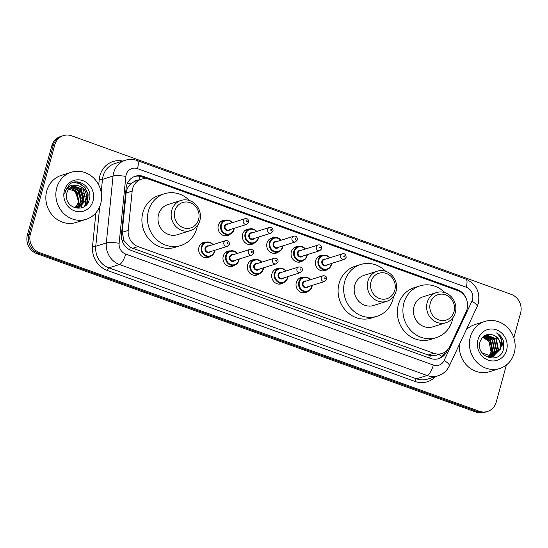 <?xml version="1.0" encoding="UTF-8"?>
<svg xmlns="http://www.w3.org/2000/svg" width="548" height="548" viewBox="0 0 548 548"><rect width="100%" height="100%" fill="white"/><g stroke="black" fill="none" stroke-linecap="round" stroke-linejoin="round"><path stroke-width="0.82" d="M307.997 291.358A7.898 7.261 -107.5 0 1 305.702 292.605A7.898 7.261 -107.5 0 1 298.283 290.488A7.898 7.261 -107.5 0 1 296.304 282.535A7.898 7.261 -107.5 0 1 300.962 277.541A7.898 7.261 -107.5 0 1 303.558 277.254M283.645 282.569A7.898 7.261 -107.5 0 1 281.357 283.823A7.898 7.261 -107.5 0 1 273.938 281.699A7.898 7.261 -107.5 0 1 271.952 273.753A7.898 7.261 -107.5 0 1 276.617 268.76A7.898 7.261 -107.5 0 1 279.213 268.472M259.3 273.788A7.898 7.261 -107.5 0 1 257.005 275.041A7.898 7.261 -107.5 0 1 249.587 272.918A7.898 7.261 -107.5 0 1 247.607 264.972A7.898 7.261 -107.5 0 1 252.265 259.971A7.898 7.261 -107.5 0 1 254.861 259.69M234.948 265.006A7.898 7.261 -107.5 0 1 232.66 266.26A7.898 7.261 -107.5 0 1 225.242 264.136A7.898 7.261 -107.5 0 1 223.255 256.19A7.898 7.261 -107.5 0 1 227.92 251.19A7.898 7.261 -107.5 0 1 230.516 250.909M210.603 256.224A7.898 7.261 -107.5 0 1 208.309 257.478A7.898 7.261 -107.5 0 1 200.89 255.354A7.898 7.261 -107.5 0 1 198.91 247.401A7.898 7.261 -107.5 0 1 203.568 242.408A7.898 7.261 -107.5 0 1 206.164 242.12M229.982 234.27A7.898 7.261 -107.5 0 1 227.694 235.524A7.898 7.261 -107.5 0 1 220.275 233.4A7.898 7.261 -107.5 0 1 218.289 225.454A7.898 7.261 -107.5 0 1 222.954 220.454A7.898 7.261 -107.5 0 1 225.543 220.173M254.334 243.052A7.898 7.261 -107.5 0 1 252.039 244.305A7.898 7.261 -107.5 0 1 244.62 242.182A7.898 7.261 -107.5 0 1 242.641 234.236A7.898 7.261 -107.5 0 1 247.299 229.235A7.898 7.261 -107.5 0 1 249.895 228.954M327.375 269.404A7.898 7.261 -107.5 0 1 325.087 270.657A7.898 7.261 -107.5 0 1 317.669 268.534A7.898 7.261 -107.5 0 1 315.682 260.581A7.898 7.261 -107.5 0 1 320.347 255.587A7.898 7.261 -107.5 0 1 322.936 255.3M303.03 260.622A7.898 7.261 -107.5 0 1 300.736 261.869A7.898 7.261 -107.5 0 1 293.317 259.752A7.898 7.261 -107.5 0 1 291.337 251.799A7.898 7.261 -107.5 0 1 295.995 246.806A7.898 7.261 -107.5 0 1 298.591 246.518M278.679 251.833A7.898 7.261 -107.5 0 1 276.391 253.087A7.898 7.261 -107.5 0 1 268.972 250.963A7.898 7.261 -107.5 0 1 266.986 243.017A7.898 7.261 -107.5 0 1 271.65 238.017A7.898 7.261 -107.5 0 1 274.24 237.736M466.211 311.579A14.81 13.611 72.5 0 0 467.074 309.23A14.81 13.611 72.5 0 0 457.696 290.563L149.618 179.429A14.81 13.611 72.5 0 0 141.37 179.217A14.81 13.611 72.5 0 0 132.171 191.081L128.218 230.42A14.81 13.611 72.5 0 0 138.055 246.6L433.728 353.261A14.81 13.611 72.5 0 0 441.983 353.474A14.81 13.611 72.5 0 0 449.86 346.446L466.211 311.579M138.343 180.169A4.939 4.535 72.5 0 0 134.013 181.689L130.842 183.868C128.17 186.306 126.602 189.341 126.136 192.971L122.19 232.318L124.047 240.778L130.362 247.381L428.152 355.015L430.385 355.604L436.372 355.241L441.983 353.474M134.013 181.689A14.81 13.611 -107.5 0 1 135.801 180.97L141.37 179.217M466.512 299.366A14.81 13.611 72.5 0 0 457.368 289.632L143.562 176.435A14.81 13.611 72.5 0 0 135.315 176.223A14.81 13.611 72.5 0 0 126.115 188.08L121.471 234.311A14.81 13.611 72.5 0 0 131.308 250.491L430.536 358.433A14.81 13.611 72.5 0 0 438.79 358.645A14.81 13.611 72.5 0 0 446.668 351.617L447.387 350.076M84.796 205.747A19.749 18.146 -107.5 0 1 84.625 206.329A19.749 18.146 -107.5 0 0 84.796 205.747A19.749 18.146 -107.5 0 0 85.399 202.534A19.749 18.146 -107.5 0 1 84.796 205.747M77.049 181.943A19.749 18.146 -107.5 0 1 78.528 182.929M86.557 195.602A19.749 18.146 -107.5 0 1 86.55 204.171M506.393 364.975L496.235 402.088A14.81 13.611 -107.5 0 1 487.494 411.459A14.81 13.611 -107.5 0 1 479.247 411.247L39.744 252.703A14.81 13.611 -107.5 0 1 30.366 234.03L54.732 144.98A14.81 13.611 -107.5 0 1 63.472 135.609A14.81 13.611 -107.5 0 1 71.72 135.822L511.222 294.365A14.81 13.611 -107.5 0 1 520.6 313.031L513.819 337.828M63.472 135.609L60.506 136.541A14.81 13.611 -107.5 0 0 51.765 145.912L27.4 234.969A14.81 13.611 -107.5 0 0 36.778 253.635L476.281 412.178A14.81 13.611 -107.5 0 0 484.528 412.391L486.014 411.925A14.81 13.611 -107.5 0 1 477.76 411.712L38.264 253.169A14.81 13.611 -107.5 0 1 28.886 234.503L53.245 145.446A14.81 13.611 -107.5 0 1 61.986 136.075A14.81 13.611 -107.5 0 0 53.245 145.446L28.886 234.503A14.81 13.611 -107.5 0 0 38.264 253.169L477.76 411.712A14.81 13.611 -107.5 0 0 486.014 411.925L487.494 411.459M74.98 182.073A19.749 18.146 -107.5 0 1 75.466 182.354A19.749 18.146 -107.5 0 0 74.98 182.073M134.582 176.483A14.81 13.611 -107.5 0 1 142.083 176.901L147.494 178.854M445.284 351.871L445.188 352.083A14.81 13.611 -107.5 0 1 438.044 358.851M470.307 337.047A24.681 22.687 -107.5 0 1 484.877 321.429A24.681 22.687 -107.5 0 1 508.058 328.067A24.681 22.687 -107.5 0 1 514.264 352.898A24.681 22.687 -107.5 0 1 499.694 368.516A24.681 22.687 -107.5 0 1 476.513 361.885A24.681 22.687 -107.5 0 1 470.307 337.047M466.245 329.828A24.681 22.687 -107.5 0 1 474.863 324.58L484.877 321.429M506.619 350.145A16.098 14.796 -107.5 0 1 488.152 360.098A16.098 14.796 -107.5 0 1 477.952 339.808A16.098 14.796 -107.5 0 1 496.42 329.848A16.098 14.796 -107.5 0 1 506.619 350.145M493.262 356.364L499.899 349.288C501.208 342.658 499.009 337.917 493.296 335.075C487.021 333.191 482.617 335.376 480.096 341.63C475.075 356.81 499.447 365.126 503.338 349.617L503.407 340.959C502.071 337.335 499.783 334.657 496.529 332.917C501.605 337.232 502.879 342.637 500.365 349.144L493.029 356.44M481.397 351.823L482.363 353.042L492.604 356.529L493.495 356.296M491.405 356.947L492.09 356.686M492.316 356.584L498.05 349.871L495.872 338.904L485.638 335.369M491.638 356.878L492.33 356.632M492.556 356.536L498.509 349.727L496.337 338.753L486.713 335.075L483.405 336.52M491.337 356.721L496.193 350.453L494.015 339.486L484.733 335.739M491.583 356.693L496.659 350.309L494.481 339.342L484.959 335.636M490.33 356.755L494.337 351.042L492.166 340.068L483.863 336.212M490.583 356.755L494.803 350.891L492.625 339.924L484.083 336.082M489.289 356.686L492.481 351.624L490.309 340.651L483.083 336.794M489.549 356.714L492.947 351.474L490.768 340.507L483.261 336.636M482.363 337.52L484.021 337.993A11.159 10.254 -107.5 0 1 491.09 352.063L488.919 341.089L482.541 337.328M491.09 352.063L488.782 356.611M493.296 335.075A11.159 10.254 -107.5 0 1 500.365 349.144M499.694 368.516L489.679 371.667A24.681 22.687 -107.5 0 1 459.553 344.103M503.633 348.569L500.557 336.246L496.529 332.917M430.29 303.071A13.33 12.248 -107.5 0 1 445.586 294.824A13.33 12.248 -107.5 0 1 454.025 311.627A13.33 12.248 -107.5 0 1 438.729 319.874A13.33 12.248 -107.5 0 1 430.29 303.071M427.166 302.565A15.796 14.522 -107.5 0 1 436.489 292.57A15.796 14.522 -107.5 0 1 451.326 296.817A15.796 14.522 -107.5 0 1 455.292 312.716A15.796 14.522 -107.5 0 1 445.969 322.71A15.796 14.522 -107.5 0 1 431.132 318.463A15.796 14.522 -107.5 0 1 427.166 302.565M436.489 292.57L423.316 296.715A15.796 14.522 72.5 0 0 413.993 306.709A15.796 14.522 72.5 0 0 417.966 322.608A15.796 14.522 72.5 0 0 432.797 326.855L445.969 322.71M452.826 317.799A27.147 24.955 -107.5 0 1 452.23 320.505A27.147 24.955 -107.5 0 1 436.208 337.684A27.147 24.955 -107.5 0 1 410.705 330.389A27.147 24.955 -107.5 0 1 403.89 303.065A27.147 24.955 -107.5 0 1 419.912 285.885A27.147 24.955 -107.5 0 1 444.921 292.673M436.208 337.684L430.646 339.431A27.147 24.955 -107.5 0 1 405.143 332.136A27.147 24.955 -107.5 0 1 398.321 304.818A27.147 24.955 -107.5 0 1 414.343 287.638L419.912 285.885M371.044 281.699A13.33 12.248 -107.5 0 1 386.34 273.452A13.33 12.248 -107.5 0 1 394.779 290.255A13.33 12.248 -107.5 0 1 379.483 298.502A13.33 12.248 -107.5 0 1 371.044 281.699M367.92 281.199A15.796 14.522 -107.5 0 1 377.243 271.198A15.796 14.522 -107.5 0 1 392.08 275.445A15.796 14.522 -107.5 0 1 396.046 291.344A15.796 14.522 -107.5 0 1 386.724 301.338A15.796 14.522 -107.5 0 1 371.887 297.091A15.796 14.522 -107.5 0 1 367.92 281.199M377.243 271.198L364.071 275.343A15.796 14.522 72.5 0 0 354.748 285.337A15.796 14.522 72.5 0 0 358.721 301.236A15.796 14.522 72.5 0 0 373.558 305.483L386.724 301.338M393.58 296.427A27.147 24.955 -107.5 0 1 392.985 299.133A27.147 24.955 -107.5 0 1 376.962 316.312A27.147 24.955 -107.5 0 1 351.46 309.017A27.147 24.955 -107.5 0 1 344.644 281.693A27.147 24.955 -107.5 0 1 360.666 264.513A27.147 24.955 -107.5 0 1 385.676 271.301M376.962 316.312L371.4 318.059A27.147 24.955 -107.5 0 1 345.898 310.764A27.147 24.955 -107.5 0 1 339.075 283.446A27.147 24.955 -107.5 0 1 355.104 266.266L360.666 264.513M174.853 210.925A13.33 12.248 -107.5 0 1 190.142 202.685A13.33 12.248 -107.5 0 1 198.588 219.488A13.33 12.248 -107.5 0 1 183.292 227.728A13.33 12.248 -107.5 0 1 174.853 210.925M171.73 210.425A15.796 14.522 -107.5 0 1 181.052 200.431A15.796 14.522 -107.5 0 1 195.889 204.678A15.796 14.522 -107.5 0 1 199.856 220.57A15.796 14.522 -107.5 0 1 190.533 230.564A15.796 14.522 -107.5 0 1 175.696 226.317A15.796 14.522 -107.5 0 1 171.73 210.425M181.052 200.431L167.88 204.575A15.796 14.522 72.5 0 0 158.557 214.569A15.796 14.522 72.5 0 0 162.523 230.461A15.796 14.522 72.5 0 0 177.36 234.708L190.533 230.564M197.39 225.66A27.147 24.955 -107.5 0 1 196.794 228.358A27.147 24.955 -107.5 0 1 180.772 245.538A27.147 24.955 -107.5 0 1 155.269 238.243A27.147 24.955 -107.5 0 1 148.446 210.918A27.147 24.955 -107.5 0 1 164.475 193.745A27.147 24.955 -107.5 0 1 189.485 200.527M180.772 245.538L175.202 247.292A27.147 24.955 -107.5 0 1 149.707 239.997A27.147 24.955 -107.5 0 1 142.884 212.672A27.147 24.955 -107.5 0 1 158.906 195.492L164.475 193.745M56.739 187.861A24.681 22.687 -107.5 0 1 71.308 172.243A24.681 22.687 -107.5 0 1 94.489 178.881A24.681 22.687 -107.5 0 1 100.688 203.712A24.681 22.687 -107.5 0 1 86.125 219.33A24.681 22.687 -107.5 0 1 62.945 212.699A24.681 22.687 -107.5 0 1 56.739 187.861M86.125 219.33L76.103 222.481A24.681 22.687 -107.5 0 1 52.923 215.85A24.681 22.687 -107.5 0 1 46.724 191.012A24.681 22.687 -107.5 0 1 61.294 175.394L71.308 172.243M78.85 207.439L85.502 200.363L83.412 189.368L73.268 185.806M74.638 207.719L79.145 207.35L86.091 200.178C87.372 191.869 84.234 186.902 76.665 185.299A11.159 10.254 -107.5 0 0 73.514 185.731A11.159 10.254 -107.5 0 0 66.925 192.786A11.159 10.254 -107.5 0 0 66.527 196.239C66.103 209.466 85.844 212.809 89.064 200.321C93.701 188.334 78.474 176.531 69.617 184.34L65.178 191.3L64.712 193.889L65.39 191.478C67.705 186.347 71.459 184.286 76.665 185.299M77.638 207.706L83.145 201.102L81.056 190.108L72.103 186.299M77.946 207.651L83.734 200.917L81.645 189.923L72.391 186.162M76.378 207.815L80.789 201.849L78.7 190.848L70.993 186.957M76.699 207.802L81.378 201.657L79.289 190.663L71.267 186.772M75.069 207.774L78.433 202.589L76.343 191.588L69.939 187.793M75.405 207.802L79.022 202.404L76.932 191.403L70.192 187.567M93.044 200.958A16.098 14.796 -107.5 0 1 74.576 210.911A16.098 14.796 -107.5 0 1 64.383 190.622A16.098 14.796 -107.5 0 1 82.851 180.662A16.098 14.796 -107.5 0 1 93.044 200.958M66.52 188.039L75.165 191.478L78.624 200.869M81.303 198.205L79.234 191.567M83.659 197.465L81.59 190.827M86.557 204.63L87.79 201.685L88.118 194.163L84.94 187.382L79.72 183.381L73.473 182.409M80.988 201.116L77.412 189.498M83.344 200.369L79.768 188.759M85.954 205.24L87.495 201.78L87.824 194.252L84.645 187.478L79.419 183.47L73.165 182.505M127.335 183.464A14.81 2.466 5.7 0 1 130.842 183.868M429.584 358.084A14.81 4.781 -70.2 0 0 430.385 355.604M438.9 354.44A14.81 4.124 25.1 0 1 441.709 356.673M129.595 249.737A14.81 4.781 -70.2 0 0 130.362 247.381M122.101 240.558A14.81 2.466 5.7 0 1 124.047 240.778M138.925 179.991A14.81 4.781 -70.2 0 0 139.713 176.285M428.152 355.015L433.728 353.261M132.479 248.354L138.055 246.6M122.19 232.318L128.218 230.42M126.136 192.971L132.171 191.081M456.162 290.008L457.368 289.632M472.486 299.674A9.871 9.076 72.5 0 0 466.232 287.227L137.486 168.64A9.871 9.076 72.5 0 0 126.163 174.744A9.871 9.076 72.5 0 0 125.855 176.401L119.135 243.285A9.871 9.076 72.5 0 0 125.698 254.073L433.365 365.057A9.871 9.076 72.5 0 0 444.113 360.515L471.91 301.236A9.871 9.076 72.5 0 0 472.486 299.674M471.91 301.236A9.871 2.747 25.1 0 1 477.144 306.592L478.301 303.448C480.363 292.091 476.226 283.974 465.875 279.103A9.871 3.185 109.8 0 1 466.232 287.227M433.365 365.057A9.871 3.185 109.8 0 1 427.111 375.496L416.542 378.826A19.749 18.146 72.5 0 0 427.543 379.106L438.119 375.784A19.749 18.146 -107.5 0 1 427.111 375.496L119.45 264.513A19.749 18.146 -107.5 0 1 106.326 242.942L113.046 176.059A19.749 18.146 -107.5 0 1 113.662 172.736A19.749 18.146 -107.5 0 1 125.314 160.249L114.738 163.571A19.749 18.146 72.5 0 0 103.086 176.066A19.749 18.146 72.5 0 0 102.469 179.381L101.174 192.314M98.709 184.923L99.27 179.299A2.466 0.411 -174.3 0 0 102.469 179.381L113.046 176.059A9.871 1.644 5.7 0 1 125.855 176.401M435.537 376.592A22.215 20.42 -107.5 0 1 414.98 381.435L107.312 270.452A22.215 20.42 -107.5 0 1 92.55 246.182L95.9 212.829M99.27 179.299A22.215 20.42 -107.5 0 1 122.738 161.057M479.247 411.247L476.281 412.178M54.732 144.98L51.765 145.912M30.366 234.03L27.4 234.969M39.744 252.703L36.778 253.635M119.135 243.285A9.871 1.644 5.7 0 0 106.326 242.942L95.756 246.264A19.749 18.146 72.5 0 0 108.874 267.842L416.542 378.826A2.466 0.795 -70.2 0 0 414.98 381.435M99.75 206.493L95.756 246.264A2.466 0.411 -174.3 0 1 92.55 246.182M125.698 254.073A9.871 3.185 109.8 0 1 119.45 264.513L108.874 267.842A2.466 0.795 -70.2 0 0 107.312 270.452M444.113 360.515A9.871 2.747 25.1 0 1 449.346 365.872L477.144 306.592M465.875 279.103L137.13 160.516A9.871 3.185 109.8 0 1 137.486 168.64M445.188 352.083L446.668 351.617M142.083 176.901L143.562 176.435M81.864 203.897L82.495 197.636A4.939 0.822 5.7 0 1 82.851 197.376L82.269 203.212M82.179 204.123L82.07 205.164M81.995 205.932L81.81 207.761M83.988 192.444A19.749 18.146 72.5 0 0 83.618 193.54M83.097 195.67A19.749 18.146 72.5 0 0 82.851 197.376L83.337 197.225M84.241 196.938L85.187 196.643M85.659 201.561A19.749 18.146 -107.5 0 1 84.981 205.692A19.749 18.146 -107.5 0 1 84.844 206.178M75.213 182.046A19.749 18.146 -107.5 0 1 75.788 182.374M331.595 263.43A7.405 6.809 -107.5 0 1 331.348 264.855A7.405 6.809 -107.5 0 1 326.978 269.541A7.405 6.809 -107.5 0 1 320.025 267.554A7.405 6.809 -107.5 0 1 318.162 260.101A7.405 6.809 -107.5 0 1 322.532 255.416A7.405 6.809 -107.5 0 1 329.814 257.779M329.526 257.875A6.912 6.35 72.5 0 0 318.785 260.197A6.912 6.35 72.5 0 0 323.162 268.91A6.912 6.35 72.5 0 0 331.095 264.643A6.912 6.35 72.5 0 0 331.307 263.526M327.389 264.752A3.452 3.178 -107.5 0 1 321.861 261.314A3.452 3.178 -107.5 0 1 325.615 259.101M324.238 259.54A2.959 2.719 72.5 0 0 323.231 264.389A2.959 2.719 72.5 0 0 326.012 265.184L344.192 259.464A2.959 2.719 -107.5 0 1 340.671 255.69A2.959 2.719 -107.5 0 1 342.418 253.82L324.238 259.54M343.795 256.19A0.493 0.452 72.5 0 0 344.103 256.813A0.493 0.452 72.5 0 0 344.671 256.512A0.493 0.452 72.5 0 0 344.356 255.889A0.493 0.452 72.5 0 0 343.795 256.19M307.243 254.649A7.405 6.809 -107.5 0 1 306.996 256.074A7.405 6.809 -107.5 0 1 302.626 260.759A7.405 6.809 -107.5 0 1 295.673 258.766A7.405 6.809 -107.5 0 1 293.817 251.32A7.405 6.809 -107.5 0 1 298.187 246.634A7.405 6.809 -107.5 0 1 305.469 248.998M305.181 249.087A6.912 6.35 72.5 0 0 294.44 251.416A6.912 6.35 72.5 0 0 298.818 260.129A6.912 6.35 72.5 0 0 306.743 255.854A6.912 6.35 72.5 0 0 306.955 254.738M303.044 255.971A3.452 3.178 -107.5 0 1 297.516 252.525A3.452 3.178 -107.5 0 1 301.263 250.32M299.886 250.751A2.959 2.719 72.5 0 0 298.886 255.608A2.959 2.719 72.5 0 0 301.667 256.402L319.847 250.683A2.959 2.719 -107.5 0 1 316.319 246.908A2.959 2.719 -107.5 0 1 318.066 245.031L299.886 250.751M319.443 247.408A0.493 0.452 72.5 0 0 319.758 248.032A0.493 0.452 72.5 0 0 320.327 247.723A0.493 0.452 72.5 0 0 320.011 247.107A0.493 0.452 72.5 0 0 319.443 247.408M282.898 245.867A7.405 6.809 -107.5 0 1 282.652 247.292A7.405 6.809 -107.5 0 1 278.281 251.977A7.405 6.809 -107.5 0 1 271.329 249.984A7.405 6.809 -107.5 0 1 269.465 242.531A7.405 6.809 -107.5 0 1 273.836 237.853A7.405 6.809 -107.5 0 1 281.117 240.216M280.829 240.305A6.912 6.35 72.5 0 0 270.089 242.634A6.912 6.35 72.5 0 0 274.466 251.347A6.912 6.35 72.5 0 0 282.398 247.073A6.912 6.35 72.5 0 0 282.61 245.956M278.692 247.189A3.452 3.178 -107.5 0 1 273.164 243.744A3.452 3.178 -107.5 0 1 276.918 241.538M275.541 241.969A2.959 2.719 72.5 0 0 274.534 246.826A2.959 2.719 72.5 0 0 277.315 247.621L295.495 241.901A2.959 2.719 -107.5 0 1 291.974 238.127A2.959 2.719 -107.5 0 1 293.721 236.25L275.541 241.969M295.098 238.627A0.493 0.452 72.5 0 0 295.406 239.25A0.493 0.452 72.5 0 0 295.975 238.942A0.493 0.452 72.5 0 0 295.66 238.318A0.493 0.452 72.5 0 0 295.098 238.627M258.546 237.085A7.405 6.809 -107.5 0 1 258.3 238.51A7.405 6.809 -107.5 0 1 253.93 243.196A7.405 6.809 -107.5 0 1 246.977 241.202A7.405 6.809 -107.5 0 1 245.12 233.749A7.405 6.809 -107.5 0 1 249.491 229.064A7.405 6.809 -107.5 0 1 256.772 231.434M256.485 231.523A6.912 6.35 72.5 0 0 245.744 233.852A6.912 6.35 72.5 0 0 250.121 242.565A6.912 6.35 72.5 0 0 258.046 238.291A6.912 6.35 72.5 0 0 258.259 237.174M254.347 238.407A3.452 3.178 -107.5 0 1 248.819 234.962A3.452 3.178 -107.5 0 1 252.566 232.756M251.19 233.188A2.959 2.719 72.5 0 0 250.189 238.044A2.959 2.719 72.5 0 0 252.971 238.839L271.15 233.119A2.959 2.719 -107.5 0 1 267.623 229.345A2.959 2.719 -107.5 0 1 269.369 227.468L251.19 233.188M270.746 229.845A0.493 0.452 72.5 0 0 271.061 230.468A0.493 0.452 72.5 0 0 271.63 230.16A0.493 0.452 72.5 0 0 271.315 229.537A0.493 0.452 72.5 0 0 270.746 229.845M234.202 228.297A7.405 6.809 -107.5 0 1 233.955 229.722A7.405 6.809 -107.5 0 1 229.585 234.407A7.405 6.809 -107.5 0 1 222.632 232.421A7.405 6.809 -107.5 0 1 220.769 224.968A7.405 6.809 -107.5 0 1 225.139 220.282A7.405 6.809 -107.5 0 1 232.421 222.646M232.133 222.741A6.912 6.35 72.5 0 0 221.392 225.07A6.912 6.35 72.5 0 0 225.769 233.784A6.912 6.35 72.5 0 0 233.701 229.509A6.912 6.35 72.5 0 0 233.914 228.393M229.996 229.619A3.452 3.178 -107.5 0 1 224.475 226.18A3.452 3.178 -107.5 0 1 228.221 223.974M226.845 224.406A2.959 2.719 72.5 0 0 225.838 229.256A2.959 2.719 72.5 0 0 228.619 230.057L246.799 224.338A2.959 2.719 -107.5 0 1 243.278 220.556A2.959 2.719 -107.5 0 1 245.025 218.686L226.845 224.406M246.401 221.056A0.493 0.452 72.5 0 0 246.71 221.68A0.493 0.452 72.5 0 0 247.278 221.378A0.493 0.452 72.5 0 0 246.963 220.755A0.493 0.452 72.5 0 0 246.401 221.056M311.97 286.81A7.405 6.809 -107.5 0 1 307.599 291.495A7.405 6.809 -107.5 0 1 300.64 289.508A7.405 6.809 -107.5 0 1 298.783 282.056A7.405 6.809 -107.5 0 1 303.154 277.37A7.405 6.809 -107.5 0 1 310.435 279.733M312.216 285.385A7.405 6.809 -107.5 0 1 311.983 286.741M310.147 279.829A6.912 6.35 72.5 0 0 299.407 282.151A6.912 6.35 72.5 0 0 303.784 290.865A6.912 6.35 72.5 0 0 311.709 286.59A6.912 6.35 72.5 0 0 311.922 285.474M308.01 286.707A3.452 3.178 -107.5 0 1 302.482 283.261A3.452 3.178 -107.5 0 1 306.229 281.056M323.032 275.767L304.859 281.487A2.959 2.719 72.5 0 0 303.852 286.344A2.959 2.719 72.5 0 0 306.633 287.138L324.813 281.419A2.959 2.719 -107.5 0 1 321.286 277.644A2.959 2.719 -107.5 0 1 323.032 275.767C325.697 275.603 326.937 276.815 326.745 279.405L324.813 281.419M325.293 278.459A0.493 0.452 72.5 0 0 324.978 277.843A0.493 0.452 72.5 0 0 324.409 278.144A0.493 0.452 72.5 0 0 324.724 278.768A0.493 0.452 72.5 0 0 325.293 278.459M287.618 278.028A7.405 6.809 -107.5 0 1 283.248 282.713A7.405 6.809 -107.5 0 1 276.295 280.72A7.405 6.809 -107.5 0 1 274.432 273.274A7.405 6.809 -107.5 0 1 278.802 268.589A7.405 6.809 -107.5 0 1 286.083 270.952M287.864 276.603A7.405 6.809 -107.5 0 1 287.638 277.952M285.796 271.041A6.912 6.35 72.5 0 0 275.055 273.37A6.912 6.35 72.5 0 0 279.432 282.083A6.912 6.35 72.5 0 0 287.364 277.809A6.912 6.35 72.5 0 0 287.577 276.692M283.659 277.925A3.452 3.178 -107.5 0 1 278.137 274.48A3.452 3.178 -107.5 0 1 281.884 272.274M298.687 266.986L280.508 272.705A2.959 2.719 72.5 0 0 279.501 277.562A2.959 2.719 72.5 0 0 282.289 278.357L300.462 272.637A2.959 2.719 -107.5 0 1 296.941 268.863A2.959 2.719 -107.5 0 1 298.687 266.986C301.352 266.821 302.585 268.034 302.393 270.623L300.462 272.637M300.941 269.678A0.493 0.452 72.5 0 0 300.633 269.054A0.493 0.452 72.5 0 0 300.064 269.363A0.493 0.452 72.5 0 0 300.379 269.986A0.493 0.452 72.5 0 0 300.941 269.678M263.273 269.246A7.405 6.809 -107.5 0 1 258.903 273.932A7.405 6.809 -107.5 0 1 251.943 271.938A7.405 6.809 -107.5 0 1 250.087 264.485A7.405 6.809 -107.5 0 1 254.457 259.8A7.405 6.809 -107.5 0 1 261.739 262.17M263.519 267.821A7.405 6.809 -107.5 0 1 263.287 269.171M261.451 262.259A6.912 6.35 72.5 0 0 250.71 264.588A6.912 6.35 72.5 0 0 255.087 273.301A6.912 6.35 72.5 0 0 263.013 269.027A6.912 6.35 72.5 0 0 263.225 267.91M259.314 269.143A3.452 3.178 -107.5 0 1 253.786 265.698A3.452 3.178 -107.5 0 1 257.533 263.492M274.336 258.204L256.163 263.924A2.959 2.719 72.5 0 0 255.156 268.78A2.959 2.719 72.5 0 0 257.937 269.575L276.117 263.855A2.959 2.719 -107.5 0 1 272.589 260.081A2.959 2.719 -107.5 0 1 274.336 258.204C277 258.033 278.24 259.245 278.048 261.841L276.117 263.855M276.596 260.896A0.493 0.452 72.5 0 0 276.281 260.273A0.493 0.452 72.5 0 0 275.713 260.581A0.493 0.452 72.5 0 0 276.028 261.204A0.493 0.452 72.5 0 0 276.596 260.896M238.921 260.458A7.405 6.809 -107.5 0 1 234.551 265.143A7.405 6.809 -107.5 0 1 227.598 263.156A7.405 6.809 -107.5 0 1 225.735 255.704A7.405 6.809 -107.5 0 1 230.105 251.018A7.405 6.809 -107.5 0 1 237.394 253.388M239.168 259.033A7.405 6.809 -107.5 0 1 238.942 260.389M237.099 253.477A6.912 6.35 72.5 0 0 226.358 255.806A6.912 6.35 72.5 0 0 230.735 264.52A6.912 6.35 72.5 0 0 238.668 260.245A6.912 6.35 72.5 0 0 238.88 259.129M234.962 260.362A3.452 3.178 -107.5 0 1 229.441 256.916A3.452 3.178 -107.5 0 1 233.188 254.71M249.991 249.422L231.811 255.142A2.959 2.719 72.5 0 0 230.804 259.992A2.959 2.719 72.5 0 0 233.592 260.793L251.765 255.073A2.959 2.719 -107.5 0 1 248.244 251.292A2.959 2.719 -107.5 0 1 249.991 249.422C252.655 249.251 253.888 250.463 253.697 253.06L251.765 255.073M252.244 252.114A0.493 0.452 72.5 0 0 251.936 251.491A0.493 0.452 72.5 0 0 251.368 251.799A0.493 0.452 72.5 0 0 252.244 252.114M214.576 251.676A7.405 6.809 -107.5 0 1 210.206 256.361A7.405 6.809 -107.5 0 1 203.246 254.375A7.405 6.809 -107.5 0 1 201.39 246.922A7.405 6.809 -107.5 0 1 205.76 242.237A7.405 6.809 -107.5 0 1 213.042 244.6M214.823 250.251A7.405 6.809 -107.5 0 1 214.59 251.607M212.754 244.696A6.912 6.35 72.5 0 0 202.013 247.025A6.912 6.35 72.5 0 0 206.391 255.738A6.912 6.35 72.5 0 0 214.316 251.464A6.912 6.35 72.5 0 0 214.528 250.347M210.617 251.573A3.452 3.178 -107.5 0 1 205.089 248.134A3.452 3.178 -107.5 0 1 208.836 245.922M225.639 240.641L207.466 246.36A2.959 2.719 72.5 0 0 206.459 251.21A2.959 2.719 72.5 0 0 209.24 252.005L227.42 246.292A2.959 2.719 -107.5 0 1 223.892 242.511A2.959 2.719 -107.5 0 1 225.639 240.641C228.304 240.469 229.544 241.682 229.352 244.271L227.42 246.292M227.9 243.333A0.493 0.452 72.5 0 0 227.584 242.709A0.493 0.452 72.5 0 0 227.016 243.011A0.493 0.452 72.5 0 0 227.331 243.634A0.493 0.452 72.5 0 0 227.9 243.333M438.119 375.784C443.222 374.072 446.963 370.77 449.346 365.872M137.13 160.516C133.205 159.132 129.266 159.043 125.314 160.249M81.46 207.877L81.597 206.534M81.659 205.932L81.789 204.644M322.525 270.945L326.978 269.541C329.177 268.801 330.643 267.232 331.382 264.828L331.629 263.424M344.192 259.464L346.124 257.45C346.062 253.286 343.226 253.443 342.418 253.82M329.855 257.772L326.93 255.608L322.532 255.416L318.08 256.813M298.181 262.156L302.626 260.759C304.825 260.019 306.291 258.451 307.038 256.046L307.284 254.635M319.847 250.683L321.779 248.669C321.717 244.504 318.881 244.661 318.066 245.031M305.503 248.984L302.578 246.826L298.187 246.634L293.735 248.032M273.829 253.375L278.281 251.977C280.48 251.237 281.946 249.662 282.686 247.264L282.932 245.853M295.495 241.901L297.427 239.887C297.365 235.722 294.529 235.88 293.721 236.25M281.158 240.202L278.233 238.044L273.836 237.853L269.383 239.25M249.484 244.593L253.93 243.196C256.128 242.456 257.594 240.88 258.341 238.476L258.588 237.072M271.15 233.119L273.082 231.105C273.02 226.934 270.185 227.098 269.369 227.468M256.807 231.42L253.882 229.256L249.491 229.064L245.038 230.468M225.132 235.811L229.585 234.407C231.783 233.667 233.249 232.099 233.989 229.694L234.236 228.29M246.799 224.338L248.73 222.317C248.669 218.152 245.833 218.316 245.025 218.686M232.462 222.639L229.537 220.474L225.139 220.282L220.686 221.687M298.701 278.768L303.154 277.37L307.538 277.555L310.469 279.727M312.25 285.371L312.004 286.782C311.264 289.186 309.791 290.755 307.599 291.495L303.147 292.892M274.356 269.986L278.802 268.589L283.193 268.773L286.125 270.938M287.899 276.589L287.652 278C286.912 280.405 285.446 281.973 283.248 282.713L278.795 284.111M250.004 261.204L254.457 259.8L258.841 259.992L261.773 262.156M263.554 267.808L263.307 269.219C262.567 271.616 261.095 273.192 258.903 273.932L254.45 275.329M225.66 252.423L230.105 251.018L234.496 251.21L237.428 253.375M239.202 259.026L238.955 260.43C238.216 262.834 236.75 264.403 234.551 265.143L230.098 266.547M201.308 243.634L205.76 242.237L210.144 242.428L213.076 244.593M214.857 250.244L214.611 251.648C213.871 254.053 212.398 255.621 210.206 256.361L205.753 257.766"/></g></svg>
